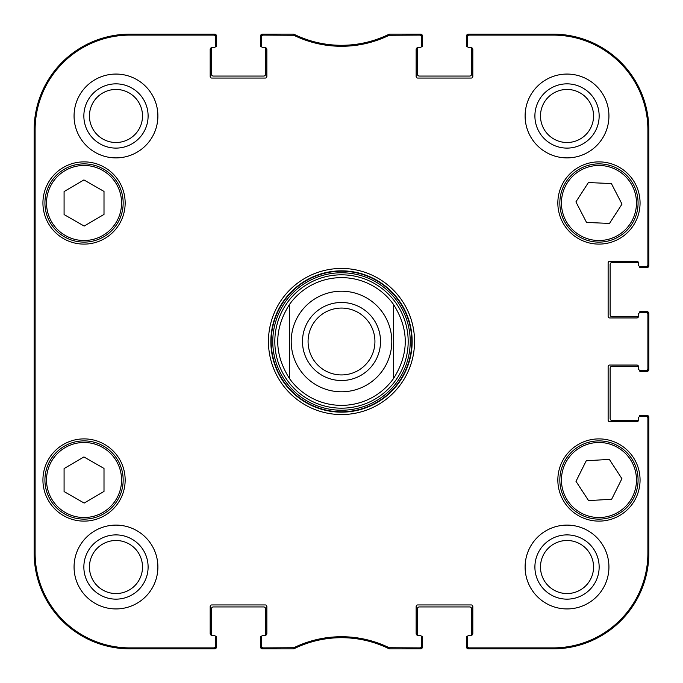 <?xml version="1.0" encoding="UTF-8"?>
<svg xmlns="http://www.w3.org/2000/svg" width="683" height="683" viewBox="0 0 683 683"><rect width="100%" height="100%" fill="white"/><g stroke="black" fill="none" stroke-linecap="round" stroke-linejoin="round"><path stroke-width="1.02" d="M293.118 35.106L293.34 34.15L263.262 34.15A1.597 1.597 -90 0 0 261.666 35.747L261.666 36.703A1.597 1.597 -90 0 1 263.262 35.106L293.818 35.268A108.734 108.734 0 0 0 389.182 35.268L419.738 35.106A1.597 1.597 -90 0 1 421.334 36.703L421.334 35.747A1.597 1.597 -90 0 0 419.738 34.15L389.66 34.15L388.96 34.312L389.66 34.15L389.882 35.106M265.26 47.725A1.597 1.597 0 0 1 266.857 49.321L266.857 76.462A1.597 1.597 0 0 1 265.26 78.058L211.773 78.058A1.597 1.597 0 0 1 210.176 76.462L210.176 49.321A1.597 1.597 0 0 1 211.773 47.725L213.77 47.725L211.773 47.725A1.597 1.597 0 0 0 211.431 47.759A1.195 1.195 0 0 0 211.371 48.117L211.371 74.063A1.998 1.998 0 0 0 213.369 76.061L263.664 76.061A1.998 1.998 0 0 0 265.661 74.063L265.661 48.117A1.195 1.195 0 0 0 265.602 47.759A1.597 1.597 0 0 0 265.26 47.725L263.262 47.725A1.597 1.597 0 0 1 261.666 46.128L261.666 36.703M265.602 635.241A1.195 1.195 0 0 0 265.661 634.883L265.661 608.937A1.998 1.998 0 0 0 263.664 606.939L213.369 606.939A1.998 1.998 0 0 0 211.371 608.937L211.371 634.883A1.195 1.195 0 0 0 211.431 635.241A1.597 1.597 0 0 0 211.773 635.275L213.77 635.275A1.597 1.597 0 0 1 215.367 636.872L215.367 646.297A1.597 1.597 90 0 1 213.77 647.894L129.949 647.894A94.843 94.843 0 0 1 35.106 553.051L35.106 129.949A94.843 94.843 0 0 1 129.949 35.106L213.77 35.106A1.597 1.597 -90 0 1 215.367 36.703L215.367 35.747A1.597 1.597 -90 0 0 213.77 34.15L129.949 34.15A95.799 95.799 0 0 0 34.15 129.949L34.15 553.051A95.799 95.799 0 0 0 129.949 648.85L213.77 648.85A1.597 1.597 90 0 0 215.367 647.253L215.367 646.297M265.26 635.275L263.262 635.275L265.26 635.275A1.597 1.597 0 0 0 266.857 633.679L266.857 606.538A1.597 1.597 0 0 0 265.26 604.942L211.773 604.942A1.597 1.597 0 0 0 210.176 606.538L210.176 633.679A1.597 1.597 0 0 0 211.773 635.275M293.818 647.732L294.04 648.688L293.34 648.85L294.04 648.688A107.769 107.769 0 0 1 388.96 648.688L389.66 648.85L388.96 648.688L389.182 647.732A108.734 108.734 0 0 0 293.818 647.732L263.262 647.894A1.597 1.597 90 0 1 261.666 646.297L261.666 647.253A1.597 1.597 90 0 0 263.262 648.85L293.34 648.85L293.118 647.894M417.74 635.275A1.597 1.597 0 0 1 416.143 633.679L416.143 606.538A1.597 1.597 0 0 1 417.74 604.942L471.227 604.942A1.597 1.597 0 0 1 472.824 606.538L472.824 633.679A1.597 1.597 0 0 1 471.227 635.275L469.23 635.275L471.227 635.275A1.597 1.597 0 0 0 471.569 635.241A1.195 1.195 0 0 0 471.629 634.883L471.629 608.937A1.998 1.998 0 0 0 469.631 606.939L419.336 606.939A1.998 1.998 0 0 0 417.339 608.937L417.339 634.883A1.195 1.195 0 0 0 417.398 635.241A1.597 1.597 0 0 0 417.74 635.275L419.738 635.275A1.597 1.597 0 0 1 421.334 636.872L421.334 646.297A1.597 1.597 90 0 1 419.738 647.894L389.182 647.732M638.468 420.13A1.597 1.597 0 0 1 636.872 421.727L609.731 421.727A1.597 1.597 0 0 1 608.135 420.13L608.135 366.643A1.597 1.597 0 0 1 609.731 365.046L636.872 365.046A1.597 1.597 0 0 1 638.468 366.643L638.468 368.641L638.468 366.643A1.597 1.597 0 0 0 638.434 366.301A1.195 1.195 0 0 0 638.076 366.25L612.13 366.25A1.998 1.998 0 0 0 610.132 368.239L610.132 418.534A1.998 1.998 0 0 0 612.13 420.532L638.076 420.532A1.195 1.195 0 0 0 638.434 420.48A1.597 1.597 0 0 0 638.468 420.13L638.468 418.141A1.597 1.597 0 0 1 640.065 416.545L646.297 416.545A1.597 1.597 0 0 1 647.894 418.141L647.894 553.051A94.843 94.843 0 0 1 553.051 647.894L469.23 647.894A1.597 1.597 90 0 1 467.633 646.297L467.633 647.253A1.597 1.597 90 0 0 469.23 648.85L553.051 648.85A95.799 95.799 0 0 0 648.85 553.051L648.85 418.141A1.597 1.597 0 0 0 647.253 416.545L646.297 416.545M638.468 316.357A1.597 1.597 0 0 1 636.872 317.954L609.731 317.954A1.597 1.597 0 0 1 608.135 316.357L608.135 262.87A1.597 1.597 0 0 1 609.731 261.273L636.872 261.273A1.597 1.597 0 0 1 638.468 262.87L638.468 264.859L638.468 262.87A1.597 1.597 0 0 0 638.434 262.52A1.195 1.195 0 0 0 638.076 262.468L612.13 262.468A1.998 1.998 0 0 0 610.132 264.466L610.132 314.761A1.998 1.998 0 0 0 612.13 316.75L638.076 316.75A1.195 1.195 0 0 0 638.434 316.699A1.597 1.597 0 0 0 638.468 316.357L638.468 314.359A1.597 1.597 0 0 1 640.065 312.763L646.297 312.763A1.597 1.597 0 0 1 647.894 314.359L647.894 368.641A1.597 1.597 -0 0 1 646.297 370.237L647.253 370.237A1.597 1.597 0 0 0 648.85 368.641L648.85 314.359A1.597 1.597 0 0 0 647.253 312.763L646.297 312.763M471.227 47.725A1.597 1.597 0 0 1 472.824 49.321L472.824 76.462A1.597 1.597 0 0 1 471.227 78.058L417.74 78.058A1.597 1.597 0 0 1 416.143 76.462L416.143 49.321A1.597 1.597 0 0 1 417.74 47.725L419.738 47.725L417.74 47.725A1.597 1.597 0 0 0 417.398 47.759A1.195 1.195 0 0 0 417.339 48.117L417.339 74.063A1.998 1.998 0 0 0 419.336 76.061L469.631 76.061A1.998 1.998 0 0 0 471.629 74.063L471.629 48.117A1.195 1.195 0 0 0 471.569 47.759A1.597 1.597 0 0 0 471.227 47.725L469.23 47.725A1.597 1.597 0 0 1 467.633 46.128L467.633 36.703A1.597 1.597 -90 0 1 469.23 35.106L553.051 35.106A94.843 94.843 0 0 1 647.894 129.949L647.894 264.859A1.597 1.597 -0 0 1 646.297 266.455L647.253 266.455A1.597 1.597 0 0 0 648.85 264.859L648.85 129.949A95.799 95.799 0 0 0 553.051 34.15L469.23 34.15A1.597 1.597 -90 0 0 467.633 35.747L467.633 36.703M104.004 468.436L104.004 491.436L84.163 503.072L64.082 491.572L64.082 468.572L83.924 456.936L104.004 468.436M125.16 480.004A41.117 41.117 0 0 1 63.485 515.614A41.117 41.117 0 0 1 63.485 444.402A41.117 41.117 0 0 1 125.16 480.004M609.356 459.411L621.914 478.681L611.652 499.264L588.558 500.596L575.991 481.336L586.253 460.752L609.356 459.411M601.211 519.063A39.119 39.119 0 0 0 631.647 458.532A39.119 39.119 0 0 0 564.004 462.434A39.119 39.119 0 0 0 601.211 519.063M125.16 202.996A41.117 41.117 0 0 1 63.485 238.598A41.117 41.117 0 0 1 63.485 167.386A41.117 41.117 0 0 1 125.16 202.996M640.065 480.004A41.117 41.117 0 0 1 578.399 515.614A41.117 41.117 0 0 1 578.399 444.402A41.117 41.117 0 0 1 640.065 480.004M467.633 646.297L467.633 636.872A1.597 1.597 0 0 1 469.23 635.275M646.297 370.237L640.065 370.237A1.597 1.597 0 0 1 638.468 368.641M646.297 266.455L640.065 266.455A1.597 1.597 0 0 1 638.468 264.859M421.334 36.703L421.334 46.128A1.597 1.597 0 0 1 419.738 47.725M215.367 36.703L215.367 46.128A1.597 1.597 0 0 1 213.77 47.725M261.666 646.297L261.666 636.872A1.597 1.597 0 0 1 263.262 635.275M268.453 341.5A73.047 73.047 0 0 0 378.023 404.763A73.047 73.047 0 0 0 378.023 278.237A73.047 73.047 0 0 0 268.453 341.5M157.893 567.027A41.911 41.911 0 0 1 95.022 603.32A41.911 41.911 0 0 1 95.022 530.725A41.911 41.911 0 0 1 157.893 567.027M608.937 567.027A41.911 41.911 0 0 1 546.067 603.32A41.911 41.911 0 0 1 546.067 530.725A41.911 41.911 0 0 1 608.937 567.027M608.937 115.973A41.911 41.911 0 0 1 546.067 152.275A41.911 41.911 0 0 1 546.067 79.68A41.911 41.911 0 0 1 608.937 115.973M157.893 115.973A41.911 41.911 0 0 1 95.022 152.275A41.911 41.911 0 0 1 95.022 79.68A41.911 41.911 0 0 1 157.893 115.973M640.065 202.996A41.117 41.117 0 0 1 578.399 238.598A41.117 41.117 0 0 1 578.399 167.386A41.117 41.117 0 0 1 640.065 202.996M64.603 513.949A39.119 39.119 0 0 0 123.162 479.876A39.119 39.119 0 0 0 64.373 446.195A39.119 39.119 0 0 0 64.603 513.949M104.004 191.428L104.004 214.428L84.163 226.064L64.082 214.564L64.082 191.564L83.924 179.928L104.004 191.428M64.603 236.933A39.119 39.119 0 0 0 123.162 202.86A39.119 39.119 0 0 0 64.373 169.188A39.119 39.119 0 0 0 64.603 236.933M622 204.106L609.509 223.426L586.535 222.436L575.914 201.878L588.396 182.557L611.379 183.556L622 204.106M564.201 220.951A39.119 39.119 0 0 0 631.886 224.109A39.119 39.119 0 0 0 600.784 163.92A39.119 39.119 0 0 0 564.201 220.951M341.5 274.814A66.686 66.686 0 0 0 283.752 374.839A66.686 66.686 0 0 0 399.248 374.839A66.686 66.686 0 0 0 341.5 274.814M289.609 378.732A63.869 63.869 0 0 0 393.391 378.732L393.391 304.268C409.211 329.086 409.211 353.914 393.391 378.732L393.391 304.268A63.869 63.869 0 0 0 289.609 304.268L289.609 378.732C273.789 353.914 273.789 329.086 289.609 304.268L289.609 378.732A63.869 63.869 0 0 0 393.391 378.732M389.182 35.268L388.96 34.312A107.769 107.769 0 0 1 294.04 34.312L293.818 35.268M389.882 647.894L389.66 648.85L419.738 648.85A1.597 1.597 90 0 0 421.334 647.253L421.334 646.297M34.457 253.683L34.457 197.805L34.807 253.683M34.457 485.195L34.457 429.317L34.807 485.195M34.227 341.5L34.594 382.992L34.918 325.321L34.594 300.05L34.227 341.5M83.855 115.973A32.118 32.118 0 0 0 132.041 143.797A32.118 32.118 0 0 0 132.041 88.158A32.118 32.118 0 0 0 83.855 115.973M89.447 115.973A26.535 26.535 0 0 1 129.241 92.999A26.535 26.535 0 0 1 129.241 138.956A26.535 26.535 0 0 1 89.447 115.973M83.855 567.027A32.118 32.118 0 0 0 132.041 594.842A32.118 32.118 0 0 0 132.041 539.203A32.118 32.118 0 0 0 83.855 567.027M89.447 567.027A26.535 26.535 0 0 1 129.241 544.044A26.535 26.535 0 0 1 129.241 590.001A26.535 26.535 0 0 1 89.447 567.027M534.9 567.027A32.118 32.118 0 0 0 583.086 594.842A32.118 32.118 0 0 0 583.086 539.203A32.118 32.118 0 0 0 534.9 567.027M540.492 567.027A26.535 26.535 0 0 1 580.285 544.044A26.535 26.535 0 0 1 580.285 590.001A26.535 26.535 0 0 1 540.492 567.027M534.9 115.973A32.118 32.118 0 0 0 583.086 143.797A32.118 32.118 0 0 0 583.086 88.158A32.118 32.118 0 0 0 534.9 115.973M540.492 115.973A26.535 26.535 0 0 1 580.285 92.999A26.535 26.535 0 0 1 580.285 138.956A26.535 26.535 0 0 1 540.492 115.973M270.852 341.5A70.648 70.648 0 0 1 376.828 280.312A70.648 70.648 0 0 1 376.828 402.688A70.648 70.648 0 0 1 270.852 341.5M374.933 341.5A33.433 33.433 0 0 1 324.784 370.451A33.433 33.433 0 0 1 324.784 312.549A33.433 33.433 0 0 1 374.933 341.5M380.525 341.5A39.025 39.025 0 0 0 321.992 307.709A39.025 39.025 0 0 0 321.992 375.291A39.025 39.025 0 0 0 380.525 341.5M215.154 636.078L215.367 636.078A1.195 1.195 0 0 1 216.562 637.273L216.562 646.852A1.998 1.998 0 0 1 214.564 648.85L129.949 648.85A95.799 95.799 0 0 1 34.15 553.051L34.15 129.949A95.799 95.799 0 0 1 129.949 34.15L214.564 34.15A1.998 1.998 0 0 1 216.562 36.148L216.562 45.727A1.195 1.195 0 0 1 215.367 46.922L215.154 46.922M261.879 46.922L261.666 46.922A1.195 1.195 0 0 1 260.471 45.727L260.471 36.148A1.998 1.998 0 0 1 262.468 34.15L291.931 34.15M294.791 34.679A7.983 7.983 0 0 1 295.355 34.918A107.769 107.769 0 0 0 387.645 34.918A7.983 7.983 0 0 1 388.209 34.679M391.069 34.15L420.532 34.15A1.998 1.998 0 0 1 422.529 36.148L422.529 45.727A1.195 1.195 0 0 1 421.334 46.922L421.121 46.922M467.846 46.922L467.633 46.922A1.195 1.195 0 0 1 466.438 45.727L466.438 36.148A1.998 1.998 0 0 1 468.436 34.15L553.051 34.15A95.799 95.799 0 0 1 648.85 129.949L648.85 265.661A1.998 1.998 0 0 1 646.852 267.659L640.466 267.659A1.195 1.195 0 0 1 639.271 266.455L639.271 266.242M639.271 312.976L639.271 312.763A1.195 1.195 0 0 1 640.466 311.568L646.852 311.568A1.998 1.998 0 0 1 648.85 313.557L648.85 369.443A1.998 1.998 0 0 1 646.852 371.432L640.466 371.432A1.195 1.195 0 0 1 639.271 370.237L639.271 370.024M639.271 416.758L639.271 416.545A1.195 1.195 0 0 1 640.466 415.341L646.852 415.341A1.998 1.998 0 0 1 648.85 417.339L648.85 553.051A95.799 95.799 0 0 1 553.051 648.85L468.436 648.85A1.998 1.998 0 0 1 466.438 646.852L466.438 637.273A1.195 1.195 0 0 1 467.633 636.078L467.846 636.078M421.121 636.078L421.334 636.078A1.195 1.195 0 0 1 422.529 637.273L422.529 646.852A1.998 1.998 0 0 1 420.532 648.85L391.077 648.85M388.175 648.304A7.983 7.983 0 0 1 387.654 648.082A107.769 107.769 0 0 0 295.346 648.082A7.983 7.983 0 0 1 294.825 648.304M291.923 648.85L262.468 648.85A1.998 1.998 0 0 1 260.471 646.852L260.471 637.273A1.195 1.195 0 0 1 261.666 636.078L261.879 636.078M65.397 512.566A37.522 37.522 0 0 1 65.175 447.578A37.522 37.522 0 0 1 121.565 479.876A37.522 37.522 0 0 1 65.397 512.566M601.117 517.466A37.522 37.522 0 0 1 565.439 463.151A37.522 37.522 0 0 1 630.315 459.403A37.522 37.522 0 0 1 601.117 517.466M65.397 235.55A37.522 37.522 0 0 1 65.175 170.562A37.522 37.522 0 0 1 121.565 202.868A37.522 37.522 0 0 1 65.397 235.55M565.618 220.216A37.522 37.522 0 0 1 600.707 165.517A37.522 37.522 0 0 1 630.537 223.247A37.522 37.522 0 0 1 565.618 220.216M341.5 271.202A70.298 70.298 0 0 0 280.619 376.649A70.298 70.298 0 0 0 402.381 376.649A70.298 70.298 0 0 0 341.5 271.202M341.5 272.773A68.727 68.727 0 0 0 281.977 375.863A68.727 68.727 0 0 0 401.023 375.863A68.727 68.727 0 0 0 341.5 272.773M34.15 129.949L35.106 129.949M34.15 553.051L35.106 553.051M263.262 35.106L263.262 34.15M419.738 34.15L419.738 35.106M263.262 648.85L263.262 647.894M213.77 647.894L213.77 648.85M419.738 647.894L419.738 648.85M469.23 648.85L469.23 647.894M647.894 418.141L648.85 418.141M648.85 553.051L647.894 553.051M648.85 368.641L647.894 368.641M648.85 264.859L647.894 264.859M648.85 129.949L647.894 129.949M647.894 314.359L648.85 314.359M469.23 35.106L469.23 34.15M213.77 34.15L213.77 35.106M129.949 34.15L129.949 35.106M553.051 648.85L553.051 647.894M553.051 34.15L553.051 35.106M129.949 648.85L129.949 647.894M341.5 291.206A50.294 50.294 0 0 1 391.794 341.5A50.294 50.294 0 0 1 341.5 391.794A50.294 50.294 0 0 1 291.206 341.5A50.294 50.294 0 0 1 341.5 291.206"/></g></svg>
